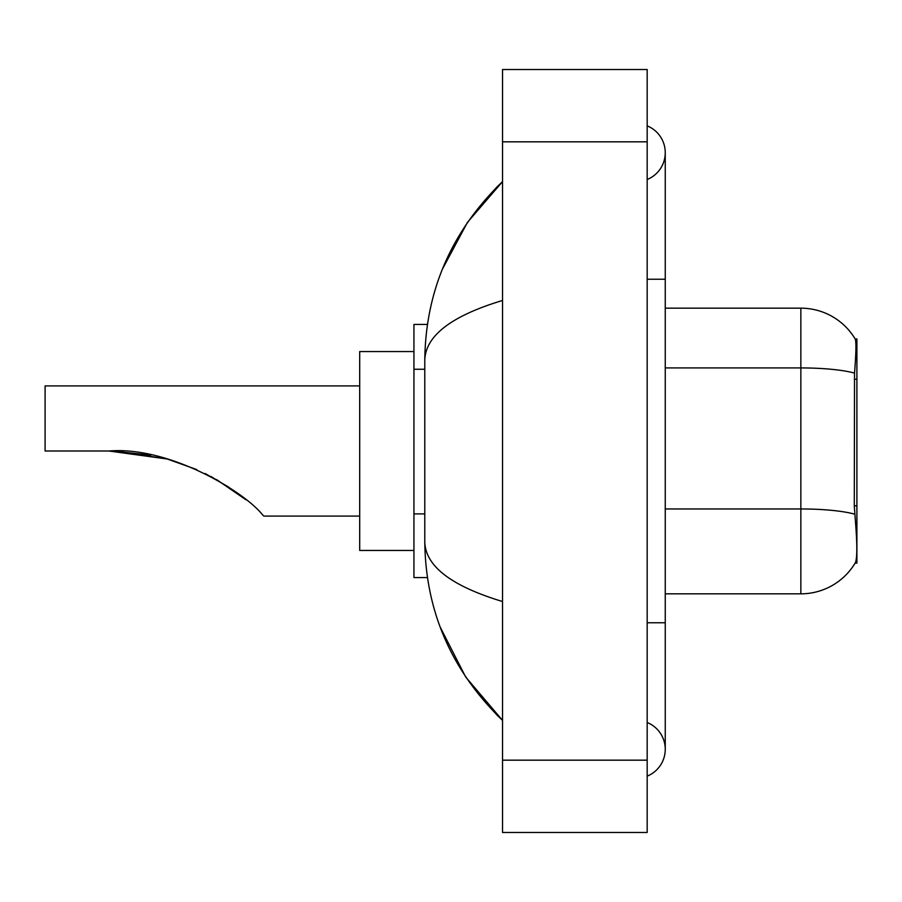 <?xml version="1.0" encoding="UTF-8"?>
<svg xmlns="http://www.w3.org/2000/svg" width="902" height="902" viewBox="0 0 902 902"><rect width="100%" height="100%" fill="white"/><g stroke="black" fill="none" stroke-linecap="round" stroke-linejoin="round"><path stroke-width="1.35" d="M856.9 505.808L854.284 505.808L855.446 521.514C857.261 544.154 857.261 557.842 855.446 562.555L855.119 563.096L856.9 563.096L856.9 338.904L855.254 339.129A63.275 63.275 0 0 0 800.852 308.168A63.275 63.275 0 0 1 855.119 338.904A63.275 63.275 0 0 0 800.852 308.168L665.248 308.168M427.424 324.438L413.939 324.438L413.939 577.562L427.424 577.562M647.174 622.763L665.248 622.763L665.248 152.675A28.932 28.932 0 0 1 647.174 179.498A28.932 28.932 0 0 0 647.174 125.863A28.932 28.932 0 0 1 665.248 152.675A28.932 28.932 0 0 0 647.174 125.863A28.932 28.932 0 0 1 665.248 152.675M647.174 776.137A28.932 28.932 0 0 0 647.174 722.502A28.932 28.932 0 0 1 647.174 776.137A28.932 28.932 0 0 0 665.248 749.325A28.932 28.932 0 0 1 647.174 776.137M502.527 300.479C451.395 315.892 425.473 335.815 424.786 360.236L424.786 541.764C425.361 566.106 451.282 586.018 502.527 601.521M502.527 832.49L647.174 832.49L647.174 69.51L502.527 69.51L502.527 832.49M424.786 360.236C425.552 290.703 451.474 231.16 502.527 181.606L467.439 222.388L442.386 269.213M440.199 627.127L465.703 677.041L502.527 720.394C451.474 670.829 425.552 611.285 424.786 541.764M855.446 562.555A63.275 63.275 0 0 1 800.852 593.832L665.248 593.832M854.284 505.808L854.532 373.101C856.099 353.437 856.348 342.117 855.254 339.129A63.275 63.275 0 0 0 800.852 308.168L800.852 367.926L665.248 367.926M167.287 459.005L196.816 469.604L167.287 459.005L117.215 451.158L167.287 459.005L108.916 451C168.415 446.073 243.224 490.801 262.324 514.546L263.869 516.091L359.695 516.091M205.16 473.516L228.781 487.125L205.16 473.516M413.939 351.555L359.695 351.555L359.695 550.445L413.939 550.445M359.695 385.909L45.1 385.909L45.1 451L108.916 451M111.983 451.023L150.792 455.082M210.944 476.493L234.858 491.308L246.02 499.821L216.627 479.627M856.9 379.246L854.284 379.246M424.786 369.256L413.939 369.256M424.786 513.903L413.939 513.903M647.174 279.237L665.248 279.237M502.527 760.172L647.174 760.172M502.527 141.828L647.174 141.828M800.852 593.832L800.852 367.926A63.275 10.993 180 0 1 854.532 373.101M854.735 514.185A63.275 10.993 180 0 0 800.852 508.953L665.248 508.953M665.248 622.763L665.248 749.325M502.527 181.606L496.235 187.684M502.527 720.394L496.235 714.316"/></g></svg>
